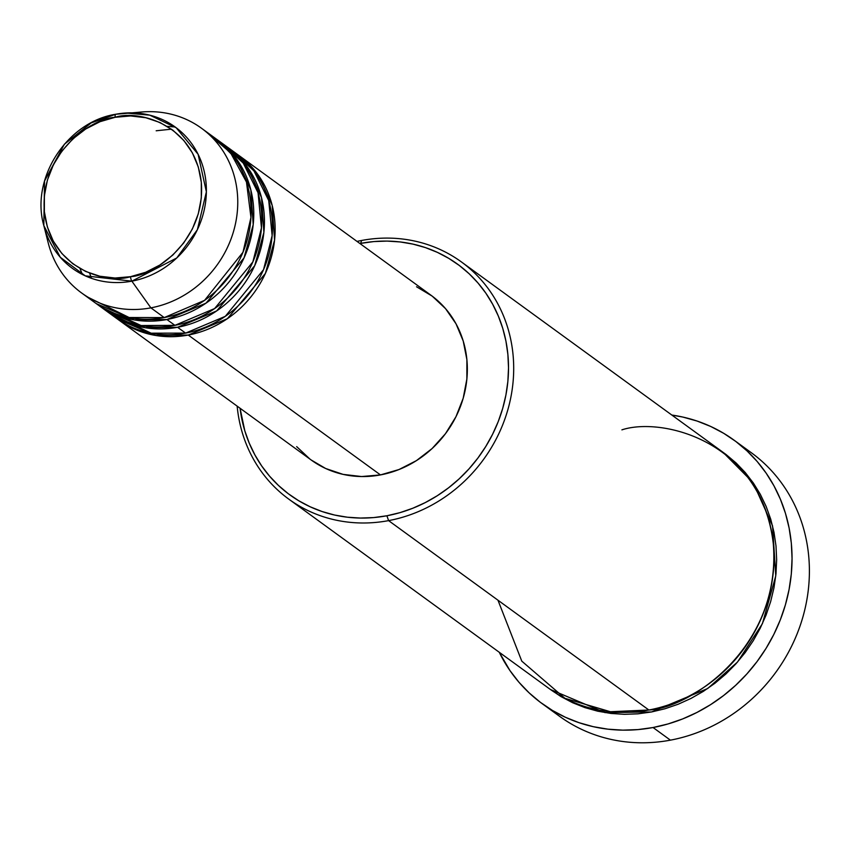 <?xml version="1.0" encoding="UTF-8"?>
<svg xmlns="http://www.w3.org/2000/svg" width="852" height="852" viewBox="0 0 852 852"><rect width="100%" height="100%" fill="white"/><g stroke="black" fill="none" stroke-linecap="round" stroke-linejoin="round"><path stroke-width="1.28" d="M130.505 276.687C107.863 284.195 51.109 270.499 44.368 211.711C39.756 152.519 91.899 118.396 115.158 117.288A4.079 1.182 -100.6 0 1 115.744 114.253A4.079 1.182 -100.6 0 1 115.787 114.253A87.383 79.896 126 0 1 125.713 113.007A87.383 79.896 126 0 1 206.333 187.333A87.383 79.896 126 0 1 131.858 281.16A4.079 1.182 -100.6 0 1 130.505 276.687L115.052 278.029L99.897 276.25L85.615 271.437L72.771 263.747L61.855 253.502L53.271 241.084L47.371 226.973L44.368 211.711L44.379 195.875L47.403 180.091L53.325 164.947L61.919 151.049L72.857 138.897L85.711 128.993L100.004 121.698L115.158 117.288L130.622 115.947L145.777 117.725L160.048 122.539L172.892 130.218L183.819 140.463L192.392 152.881L198.303 167.003L201.306 182.264L201.296 198.09L198.271 213.884L192.35 229.018L183.744 242.926L172.807 255.067L159.952 264.983L145.671 272.278L130.505 276.687A4.079 1.182 79.4 0 0 131.858 281.16A87.383 79.896 126 0 1 43.814 225.567L60.322 257.304L85.253 275.846L131.858 281.16L150.889 307.86L131.858 281.16L176.769 257.964L197.366 229.71L206.376 191.838L198.111 154.297L176.183 127.747L149.782 115.158L125.713 113.007L115.787 114.253A4.079 1.182 79.4 0 0 115.744 114.253A4.079 1.182 79.4 0 0 115.158 117.288C137.811 109.78 194.554 123.476 201.306 182.264C205.918 241.457 153.775 275.579 130.505 276.687M115.702 114.264L91.153 122.912L64.39 144.212L44.549 181.007L43.814 225.567C30.278 178.558 66.989 121.847 115.744 114.253L143.722 111.846A101.867 93.124 -54 0 1 237.697 198.495A101.867 93.124 -54 0 1 150.889 307.86A101.867 93.124 126 0 1 81.59 292.95A101.867 93.124 126 0 1 46.391 233.821M237.484 154.457L258.529 175.459L272.193 205.417L274.568 240.168L265.387 273.449L227.346 318.712L188.26 335.06A101.867 93.124 126 0 1 118.971 320.139A101.867 93.124 126 0 1 117.64 319.159L155.724 335.475L188.26 335.06L380.471 474.915L188.26 335.06A101.867 93.124 126 0 0 271.192 257.645A101.867 93.124 126 0 0 238.826 155.415A101.867 93.124 126 0 0 237.484 154.457M111.111 314.111L151.124 333.185L185.598 333.111L177.589 327.285L185.598 333.111A101.867 93.124 -54 0 0 268.518 255.696A101.867 93.124 -54 0 0 236.153 153.466L228.144 147.641A101.867 93.124 126 0 0 226.802 146.682L247.847 167.695L261.511 197.643L263.886 232.394L254.705 265.686L216.664 310.937L177.589 327.285A101.867 93.124 126 0 1 108.289 312.375L116.298 318.201A101.867 93.124 -54 0 0 185.598 333.111L225.301 316.337L263.524 269.69L272.139 235.621L268.731 200.529L253.939 170.89L232.064 150.676M241.489 166.694L236.047 160.251M101.697 307.402L141.091 325.539L174.916 325.347L166.907 319.521L174.916 325.347A101.867 93.124 -54 0 0 257.847 247.932A101.867 93.124 -54 0 0 225.482 145.703L217.473 139.877A101.867 93.124 126 0 0 216.131 138.919L237.175 159.92L250.829 189.868L253.204 224.63L244.023 257.911L205.982 303.174L166.907 319.521A101.867 93.124 126 0 1 97.607 304.601L105.616 310.437A101.867 93.124 -54 0 0 174.916 325.347L214.619 308.562L252.852 261.915L261.457 227.857L258.05 192.754L243.257 163.115L221.392 142.902M171.465 129.163L156.182 130.782M81.59 292.95L94.945 302.662A101.867 93.124 -54 0 0 164.234 317.572L204.576 300.351L242.969 252.267L250.957 217.43L246.473 182.04L230.541 152.774L207.888 133.402M167.205 126.352L175.171 127.001M288.817 499.155L549.103 688.544A146.682 134.105 -54 0 0 648.883 710.014L388.597 520.625L386.893 515.769A142.603 130.377 126 0 1 240.062 408.257L244.812 430.824L249.263 443.189L254.908 454.936L261.692 465.969L269.562 476.161L278.434 485.427L288.232 493.67L298.839 500.816L310.181 506.791L322.131 511.551L334.58 515.034L347.403 517.207L360.481 518.059L373.687 517.579L386.893 515.769L399.971 512.648L412.805 508.239L425.255 502.595L437.214 495.768L448.557 487.823L459.185 478.835L468.983 468.888L477.876 458.088L485.757 446.523L492.562 434.318L498.228 421.591L502.691 408.449L505.907 395.03L507.856 381.472L508.516 367.883L507.877 354.411L505.95 341.183L502.744 328.329L498.292 315.964L492.648 304.207L485.864 293.184L477.993 282.992L469.122 273.726L459.324 265.483L448.716 258.337L437.374 252.362L425.425 247.602L412.975 244.119L400.152 241.947L387.074 241.095L373.868 241.574L360.662 243.384L361.621 240.466A146.682 134.105 -54 0 0 357.02 241.404A146.682 134.105 126 0 1 361.621 240.466A146.682 134.105 126 0 1 461.411 261.937A146.682 134.105 126 0 1 508.016 409.152A146.682 134.105 126 0 1 388.597 520.625A146.682 134.105 126 0 1 288.817 499.155A146.682 134.105 126 0 1 237.154 406.138A146.682 134.105 -54 0 0 388.597 520.625L648.883 710.014C689.779 708.076 781.433 648.095 773.328 544.055C761.464 440.718 661.716 416.649 621.907 429.855M359.927 243.523A142.603 130.377 126 0 1 360.662 243.384L359.927 243.523M542.181 703.667A162.977 149.004 126 0 1 499.251 652.27L509.975 670.609L518.964 682.26L529.113 692.846L540.296 702.272L552.426 710.44L565.387 717.267L579.041 722.698L593.269 726.681L607.923 729.174L622.865 730.143L637.967 729.589L653.058 727.523L668 723.955L682.665 718.928L696.893 712.474L710.557 704.668L723.529 695.594L735.67 685.317L746.874 673.953L757.034 661.599L766.044 648.393L773.818 634.442L780.294 619.883L785.395 604.877L789.069 589.541L791.306 574.035L792.051 558.518L791.327 543.118L789.112 528.006L785.459 513.309L780.368 499.176L773.925 485.747L766.161 473.148L757.172 461.496L747.023 450.91L735.84 441.485L723.71 433.317L710.749 426.479L697.096 421.048L682.867 417.075L671.845 415.052A162.977 149.004 126 0 1 733.955 440.09A162.977 149.004 126 0 1 785.736 603.653A162.977 149.004 126 0 1 653.058 727.523L670.407 740.154L653.058 727.523A162.977 149.004 126 0 1 542.181 703.667L559.53 716.287A162.977 149.004 -54 0 0 670.407 740.154A162.977 149.004 126 0 1 551.106 709.631M550.435 689.502L604.984 712.602L651.556 711.963L665.007 708.747L678.203 704.221L691.015 698.416L703.315 691.387L714.988 683.219L725.915 673.975L736 663.74L745.138 652.632L753.243 640.736L760.25 628.18L766.065 615.091L770.655 601.576L773.978 587.773L775.98 573.822L776.651 559.849L776.002 545.994L774.01 532.393L770.719 519.166L766.14 506.45L760.335 494.362L753.349 483.02L745.255 472.53L736.128 463.009L726.064 454.521L723.028 452.305L753.147 482.722L772.572 525.918L775.767 575.877L762.423 623.643L737.512 662.036L707.692 688.512L651.556 711.963L637.978 713.827L624.388 714.317L610.937 713.443L597.742 711.196L584.941 707.618L572.65 702.73L560.989 696.585L550.072 689.225M108.289 312.375A101.867 93.124 126 0 1 106.958 311.395L145.053 327.7L177.589 327.285A101.867 93.124 126 0 0 260.51 249.87A101.867 93.124 126 0 0 228.144 147.641M118.971 320.139L311.182 459.995A101.867 93.124 -54 0 0 380.471 474.915L361.61 476.545L343.111 474.383L325.677 468.504L311.076 459.931M43.814 225.567L48.255 243.054A101.867 93.124 -54 0 0 150.889 307.86L164.234 317.572L150.889 307.86A101.867 93.124 126 0 0 233.821 230.445A101.867 93.124 126 0 0 201.455 128.215A101.867 93.124 126 0 0 134.36 112.911M97.607 304.601A101.867 93.124 126 0 1 96.287 303.621L134.371 319.937L166.907 319.521A101.867 93.124 126 0 0 249.838 242.096A101.867 93.124 126 0 0 217.473 139.877M88.501 297.486L129.131 317.519L164.234 317.572A101.867 93.124 -54 0 0 247.165 240.157A101.867 93.124 -54 0 0 214.8 137.928L201.455 128.215M742.39 446.746A162.977 149.004 126 0 1 804.565 610.671A162.977 149.004 126 0 1 670.407 740.154A162.977 149.004 -54 0 0 803.095 616.284A162.977 149.004 -54 0 0 751.315 452.721L733.955 440.09M497.962 600.202L521.775 661.131L564.919 698.31L610.415 711.729L648.883 710.014A146.682 134.105 -54 0 0 768.302 598.541A146.682 134.105 -54 0 0 721.697 451.326L461.411 261.937M310 459.132L296.666 446.618M416.532 286.762L432.209 296.134L445.543 308.648L456.012 323.803L463.222 341.024L466.896 359.661L466.875 378.98L463.19 398.257L455.958 416.734L445.458 433.711L432.113 448.535L416.415 460.634L398.981 469.537L380.471 474.915A101.867 93.124 -54 0 0 463.403 397.501A101.867 93.124 -54 0 0 431.037 295.271L238.826 155.415M388.597 520.625A146.682 134.105 -54 0 0 513.042 354.666A146.682 134.105 -54 0 0 361.621 240.466L360.662 243.384A142.603 130.377 126 0 1 507.877 354.411A142.603 130.377 126 0 1 386.893 515.769L388.597 520.625M252.277 174.649L246.76 168.078M241.595 166.885L236.089 160.304M80.013 268.54L82.378 274.461M89.62 273.13L91.441 278.327"/></g></svg>

